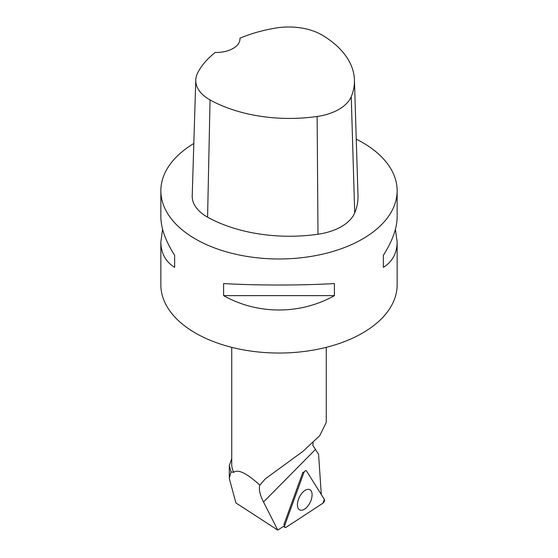<?xml version="1.0" encoding="UTF-8"?>
<svg xmlns="http://www.w3.org/2000/svg" width="558" height="558" viewBox="0 0 558 558"><rect width="100%" height="100%" fill="white"/><g stroke="black" fill="none" stroke-linecap="round" stroke-linejoin="round"><path stroke-width="0.84" d="M286.066 527.31L322.984 503.163A2.344 1.242 116.3 0 0 324.344 499.41L306.495 470.938A2.344 1.242 116.3 0 0 306.112 470.624A2.344 1.242 116.3 0 0 303.859 472.661L284.789 525.28A2.344 1.242 116.3 0 0 284.971 527.436A2.344 1.242 116.3 0 0 286.066 527.31M311.043 500.289A11.306 5.985 116.3 0 0 309.53 489.554A11.306 5.985 116.3 0 0 298.467 499.298A11.306 5.985 116.3 0 0 299.513 509.803A11.306 5.985 116.3 0 0 311.043 500.289M326.263 347.341L326.263 422.357L319.79 435.61L303.022 451.303L265.266 478.883L259.861 485.181C246.887 473.268 238.189 468.978 233.76 472.312A47.263 27.286 180 0 1 231.737 464.416L231.737 347.341M321.296 494.548L318.576 454.289L312.822 445.361L313.129 442.829M231.737 458.599L229.303 465.616L231.019 471.901L233.76 472.312M283.687 526.229L277.772 530.1L235.936 502.967L229.268 478.387L231.019 471.901M303.859 472.661L284.789 525.28C284.364 527.122 284.789 527.798 286.066 527.31L322.984 503.163L324.344 499.41L306.495 470.938C305.631 470.275 304.752 470.854 303.859 472.661L302.917 472.159L283.848 524.771A2.176 1.151 -63.7 0 1 283.848 524.771L284.789 525.28M259.861 485.181C258.584 488.996 259.805 494.597 263.522 501.998L277.772 530.1M239.947 38.202A114.585 66.158 180 0 1 275.875 28.033A46.649 26.937 180 0 1 322.378 35.231A114.585 66.158 180 0 1 354.435 79.954L357.992 195.684A118.15 68.216 180 0 1 354.714 212.905A50.213 28.988 180 0 1 317.99 234.241A118.15 68.216 180 0 1 207.583 217.16A50.213 28.988 180 0 1 192.217 195.767L195.774 80.038A46.649 26.937 180 0 1 197.671 72.903A114.585 66.158 180 0 1 215.221 52.452A23.631 13.643 180 0 0 239.975 38.823A23.631 13.643 180 0 0 239.947 38.202L239.947 39.472M354.435 79.954A114.585 66.158 180 0 1 351.247 96.66A46.649 26.937 180 0 1 317.132 116.483A114.585 66.158 180 0 1 210.052 99.917A46.649 26.937 180 0 1 195.774 80.038M356.255 139.151A118.15 68.216 180 0 1 362.547 142.527A118.15 68.216 180 0 1 397.15 190.766A118.15 68.216 180 0 1 279 258.975A118.15 68.216 180 0 1 160.85 190.766A118.15 68.216 180 0 1 193.821 143.49M397.15 190.766L397.15 216.818C397.059 228.173 392.462 241 383.353 255.306L383.353 267.366C392.462 261.646 397.059 253.151 397.15 241.886L397.15 284.824A118.15 68.216 180 0 1 324.212 347.843A118.15 68.216 180 0 1 195.453 333.056A118.15 68.216 180 0 1 160.85 284.824L160.85 241.886C160.941 253.151 165.538 261.646 174.647 267.366L174.647 255.306C165.538 241 160.941 228.173 160.85 216.818L160.85 190.766M162.601 229.352L160.85 241.886M223.598 295.628C257.587 314.782 300.413 314.782 334.402 295.628L334.402 283.569C300.413 285.508 257.587 285.508 223.598 283.569L223.598 295.628L334.402 295.628M397.15 241.886L395.399 229.352M383.353 267.366L383.353 255.306M174.647 255.306L174.647 267.366M315.382 449.504L263.522 501.998M351.247 96.66L354.714 212.905M317.132 116.483L317.99 234.241M210.052 99.917L207.583 217.16M283.45 526.389L284.971 527.436M229.303 477.139L229.303 465.616"/></g></svg>
